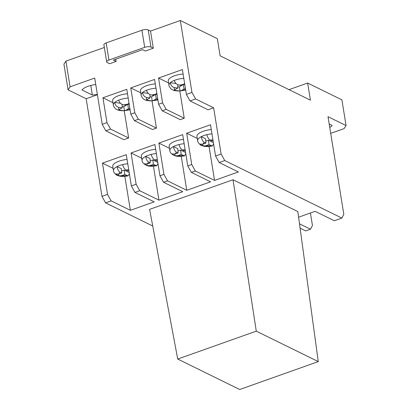 <?xml version="1.0" encoding="UTF-8"?>
<svg xmlns="http://www.w3.org/2000/svg" width="410" height="410" viewBox="0 0 410 410"><rect width="100%" height="100%" fill="white"/><g stroke="black" fill="none" stroke-linecap="round" stroke-linejoin="round"><path stroke-width="0.61" d="M122.062 104.371L122.257 107.815L119.013 107.389C116.686 106.867 115.23 105.226 114.641 102.474A12.787 4.602 -9.2 0 1 118.664 100.173C119.587 102.864 121.273 104.437 123.728 104.883L126.311 105.226L129.027 103.228M149.865 94.495L150.055 97.944L146.816 97.513C144.489 96.991 143.028 95.356 142.444 92.604A12.787 4.602 -9.2 0 1 146.467 90.302C147.39 92.993 149.076 94.561 151.526 95.012L154.114 95.351L156.83 93.357M177.668 84.624L177.858 88.068L174.619 87.643C172.292 87.12 170.832 85.48 170.247 82.728A12.787 4.602 -9.2 0 1 174.27 80.432C175.193 83.117 176.879 84.691 179.329 85.142L181.912 85.48L184.633 83.481M157.978 163.57L156.748 165.748L153.396 164.384L149.865 165.64L147.195 165.635L144.12 163.81L147.318 163.903L150.275 162.852L148.62 162.037C147.118 161.135 146.139 159.259 145.673 156.415A12.787 4.602 -9.2 0 1 151.177 154.437C151.982 157.143 153.14 158.952 154.657 159.854L156.359 160.689L157.45 160.3M185.781 153.694L184.551 155.877L181.199 154.514L177.668 155.764L174.998 155.764L171.923 153.934L175.121 154.027L178.078 152.976L176.418 152.161C174.921 151.264 173.942 149.389 173.476 146.544A12.787 4.602 -9.2 0 1 178.98 144.566C179.78 147.272 180.943 149.076 182.46 149.978L184.162 150.818L185.253 150.429M213.584 143.823L212.354 146.001L209.003 144.638L205.466 145.893L202.309 145.75C200.367 145.581 197.471 142.132 197.651 140.722A12.787 4.602 -9.2 0 1 201.279 136.668L205.625 138.805L205.881 143.105L204.221 142.29C202.724 141.388 201.74 139.518 201.279 136.668A12.787 4.602 -9.2 0 1 206.784 134.695C207.583 137.401 208.741 139.205 210.258 140.107L211.965 140.943L213.056 140.558M129.386 173.722L128.151 175.9L124.804 174.537L121.268 175.793L118.111 175.649C116.163 175.48 113.273 172.031 113.452 170.621A12.787 4.602 -9.2 0 1 117.081 166.568L121.427 168.705L121.678 173.005L120.022 172.19C118.526 171.293 117.542 169.417 117.081 166.568A12.787 4.602 -9.2 0 1 122.585 164.595C123.384 167.3 124.543 169.104 126.06 170.006L127.766 170.842L128.853 170.458M127.5 93.772A12.787 4.602 170.8 0 0 112.658 100.711L113.35 104.991A12.787 4.602 -9.2 0 1 114.641 102.474L120.473 103.243M155.298 83.901A12.787 4.602 170.8 0 0 140.461 90.835L141.153 95.12A12.787 4.602 -9.2 0 1 142.444 92.604L148.276 93.367M183.101 74.025A12.787 4.602 170.8 0 0 168.264 80.965L168.956 85.244A12.787 4.602 -9.2 0 1 170.247 82.728L176.074 83.496M150.275 162.852L150.024 158.547L145.673 156.415A12.787 4.602 -9.2 0 0 142.044 160.469L141.353 156.184A12.787 4.602 -9.2 0 1 155.667 149.291M178.078 152.976L177.822 148.676L173.476 146.544A12.787 4.602 -9.2 0 0 169.848 150.593L169.156 146.314A12.787 4.602 -9.2 0 1 183.47 139.415M211.273 129.545A12.787 4.602 170.8 0 0 196.959 136.438L197.651 140.722M127.069 159.444A12.787 4.602 170.8 0 0 112.755 166.342L113.452 170.621M310.411 100.168L307.638 83.04L341.899 99.866L346.06 125.557L328.005 116.691L343.816 214.312L341.868 218.084L224.731 160.546L221.118 154.047L213.63 107.804L195.575 98.933L191.962 92.429L180.313 20.5L217.351 38.694L220.124 55.821L310.411 100.168M289.009 89.652L307.638 83.04M191.962 92.429L186.401 94.408L182.378 69.572L158.552 78.033L162.57 102.869L158.598 104.278L154.58 79.443L130.749 87.909L134.772 112.74L130.8 114.149L126.777 89.318L102.946 97.78L106.969 122.616L102.203 124.307L94.715 78.064L70.089 86.807L68.101 89.867L63.939 64.175L65.928 61.121L104.34 47.478M106.18 42.906A4.648 1.676 170.8 0 0 103.904 44.787L106.677 61.915A4.648 1.676 -9.2 0 1 108.952 60.034L106.18 42.906L141.922 30.212L144.694 47.34L108.952 60.034M115.753 59.204L116.112 61.408L113.355 60.055L142.593 49.671L145.355 51.024L153.299 48.206L150.982 47.068L148.21 29.94A4.648 1.676 170.8 0 0 141.922 30.212M148.21 29.94L150.526 31.078L180.313 20.5M116.112 61.408L109.608 63.719L107.297 62.581A4.648 1.676 -9.2 0 1 106.677 61.915M70.089 86.807L65.928 61.121M153.299 48.206L150.526 31.078M195.575 98.933L190.014 100.906L186.401 94.408M213.63 107.804L208.07 109.777L190.014 100.906M221.118 154.047L215.558 156.02L210.494 124.763L186.668 133.224L191.726 164.482L187.76 165.891L182.696 134.634L158.865 143.1L163.928 174.352L159.956 175.767L154.893 144.51L131.062 152.971L136.125 184.228L131.359 185.92L126.295 154.662L102.464 163.124L107.528 194.381L101.967 196.354L86.156 98.733L97.411 94.736M158.598 104.278L162.211 110.782L180.267 119.648L184.239 118.239L179.826 90.989M130.8 114.149L134.408 120.653L152.464 129.524L156.435 128.115L152.023 100.865M102.203 124.307L105.811 130.81L123.871 139.677L128.637 137.986L124.22 110.736M224.731 160.546L219.171 162.524L215.558 156.02M233.018 179.744L149.609 209.361L177.725 359.052L256.276 331.157L233.018 179.744L297.834 211.58L318.268 361.605L239.717 389.5L177.725 359.052M299.505 223.829L310.493 229.226L305.727 230.917L300.094 228.15M341.868 218.084L334.324 220.764L315.111 211.324L298.598 217.187M152.74 226.023L105.58 202.858L111.141 200.885L130.354 210.32L154.186 201.858L134.967 192.423L139.733 190.727L158.952 200.167L182.778 191.706L163.564 182.265L167.536 180.856L186.75 190.296L210.581 181.83L191.367 172.395L195.339 170.985L214.553 180.421L238.384 171.959L219.171 162.524M310.493 229.226L312.44 225.454L310.421 212.99M330.706 133.363L344.072 128.617L346.06 125.557M329.189 123.994L332.182 125.465A13.945 5.022 -9.2 0 1 329.748 127.448M101.967 196.354L105.58 202.858M68.101 89.867L86.156 98.733M90.779 85.464L92.332 95.043L81.98 89.959A13.945 5.022 -9.2 0 1 95.755 84.516M97.355 94.377A13.945 5.022 -9.2 0 1 92.332 95.043M106.969 122.616L110.577 129.114L105.811 130.81M102.946 97.78L112.981 102.71M128.637 137.986L110.577 129.114M134.772 112.74L138.38 119.243L134.408 120.653M130.749 87.909L140.784 92.834M156.435 128.115L138.38 119.243M162.57 102.869L166.183 109.373L162.211 110.782M158.552 78.033L168.587 82.963M184.239 118.239L166.183 109.373M144.694 47.34A4.648 1.676 -9.2 0 1 150.982 47.068M131.359 185.92L134.967 192.423M136.125 184.228L139.733 190.727M153.448 166.183L158.952 200.167M131.062 152.971L141.675 158.183M159.956 175.767L163.564 182.265M163.928 174.352L167.536 180.856M181.246 156.312L186.75 190.296M158.865 143.1L169.479 148.312M187.76 165.891L191.367 172.395M191.726 164.482L195.339 170.985M209.049 146.442L214.553 180.421M186.668 133.224L197.282 138.442M107.528 194.381L111.141 200.885M124.85 176.341L130.354 210.32M102.464 163.124L113.083 168.341M256.276 331.157L318.268 361.605M129.934 108.824L128.479 108.635L125.89 110.285L123.876 110.756L118.275 109.993L122.257 107.815M130.093 109.788L124.44 110.715L123.758 106.723L122.185 106.518M157.737 98.953L156.277 98.759L153.688 100.414L151.679 100.88L146.078 100.117L150.055 97.944M157.896 99.917L152.243 100.845L151.556 96.852L149.983 96.642M185.54 89.083L184.08 88.888L181.492 90.543L179.483 91.01L173.881 90.246L177.858 88.068M185.694 90.046L180.046 90.974L179.36 86.981L177.786 86.771M156.748 165.748C152.089 166.378 149.035 166.388 147.6 165.763L146.708 165.496C143.556 163.862 142.003 162.186 142.044 160.469M184.551 155.877C179.887 156.507 176.838 156.512 175.403 155.892L174.506 155.626C171.354 153.986 169.801 152.31 169.848 150.593M212.354 146.001C207.685 146.636 204.636 146.642 203.201 146.022L199.721 144.064L202.919 144.156L205.881 143.105M128.151 175.9C123.487 176.536 120.437 176.541 119.002 175.921L115.523 173.963L118.721 174.055L121.678 173.005M127.889 104.217L129.217 104.396M128.479 108.635L127.735 104.314M155.687 94.346L157.02 94.52M156.277 98.759L155.539 94.443M146.985 164.005L147.195 165.635M153.396 164.384L152.822 159.926L157.783 162.36M174.788 154.134L174.998 155.764M181.199 154.514L180.62 150.05L185.586 152.489M202.591 144.264L202.801 145.888M209.003 144.638L208.423 140.179L213.39 142.618M118.387 174.163L118.598 175.787M124.804 174.537L124.225 170.078L129.186 172.518M123.758 106.723L126.142 105.201M151.556 96.852L153.94 95.33M181.743 85.459L179.36 86.981M184.823 84.65L183.49 84.475M183.342 84.568L184.08 88.888M150.157 160.869L152.822 159.926M177.96 150.998L180.62 150.05M205.764 141.127L208.423 140.179M121.56 171.026L124.225 170.078M118.664 100.173A12.787 4.602 -9.2 0 1 128.192 98.051M123.728 104.883L128.048 104.114M146.467 90.302A12.787 4.602 -9.2 0 1 155.995 88.181M151.526 95.012L155.846 94.244M174.27 80.432A12.787 4.602 -9.2 0 1 183.793 78.31M179.329 85.142L183.649 84.373M151.177 154.437A12.787 4.602 -9.2 0 1 156.359 153.571M154.657 159.854L157.332 159.557M178.98 144.566A12.787 4.602 -9.2 0 1 184.162 143.7M182.46 149.978L185.13 149.681M206.784 134.695A12.787 4.602 -9.2 0 1 211.965 133.829M210.258 140.107L212.933 139.81M122.585 164.595A12.787 4.602 -9.2 0 1 127.766 163.728M126.06 170.006L128.735 169.709M119.494 109.578C118.526 108.983 118.367 108.255 119.013 107.389M130.037 109.444L125.89 110.285M147.292 99.707C146.329 99.112 146.17 98.379 146.816 97.513M157.84 99.574L153.688 100.414M185.638 89.698L181.492 90.543M175.096 89.831C174.132 89.242 173.968 88.509 174.619 87.643M147.318 163.903L148.62 162.037M155.856 165.589L149.865 165.64M175.121 154.027L176.418 152.161M183.659 155.718L177.668 155.764M202.919 144.156L204.221 142.29M211.457 145.847L205.466 145.893M118.721 174.055L120.022 172.19M127.259 175.746L121.268 175.793M123.876 110.756C120.284 110.761 117.778 110.264 116.363 109.255C115.917 109.501 112.97 105.893 113.35 104.991M151.679 100.88C148.087 100.891 145.581 100.394 144.161 99.384C143.715 99.63 140.773 96.022 141.153 95.12M179.483 91.01C175.921 91.03 173.399 90.523 171.923 89.482C171.472 89.703 168.607 86.187 168.956 85.244"/></g></svg>
